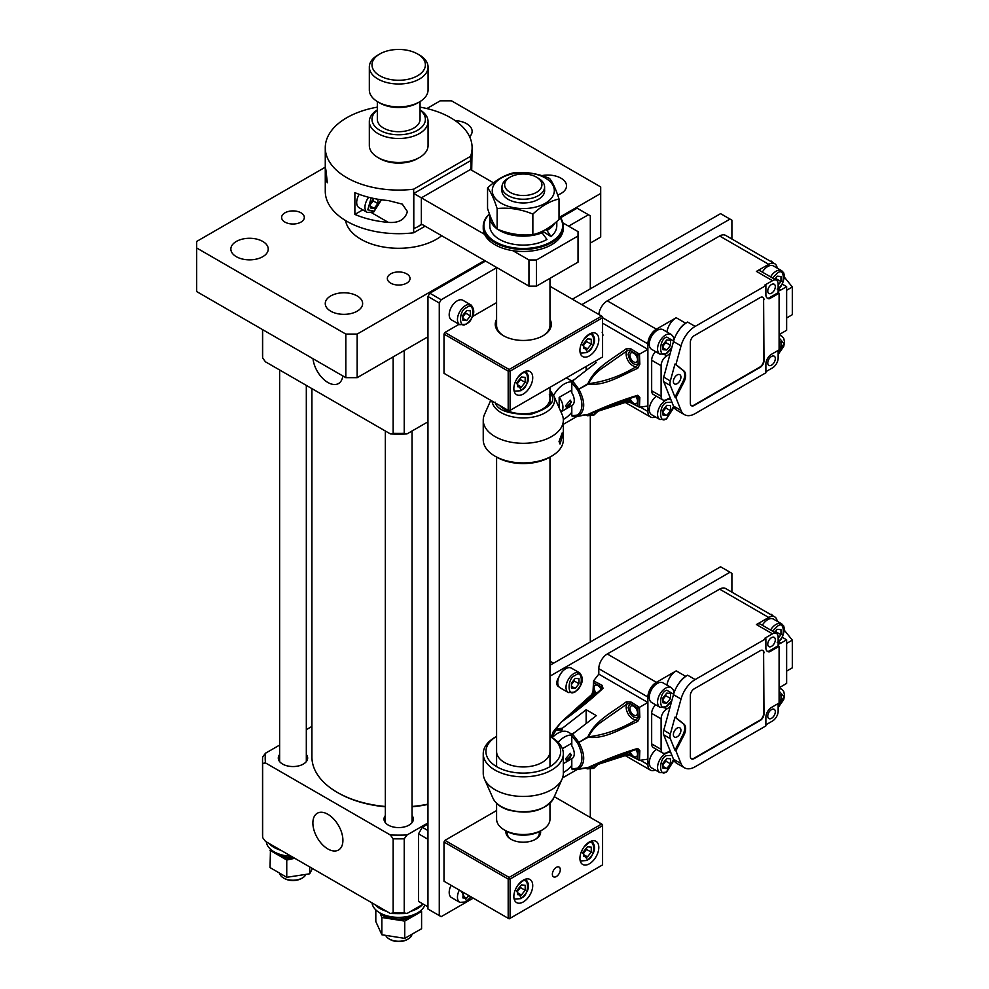 <?xml version="1.0" encoding="UTF-8"?>
<svg xmlns="http://www.w3.org/2000/svg" width="989" height="989" viewBox="0 0 989 989"><rect width="100%" height="100%" fill="white"/><g stroke="black" fill="none" stroke-linecap="round" stroke-linejoin="round"><path stroke-width="1.48" d="M418.52 833.826L427.953 839.278L427.953 906.851L418.52 901.399L418.52 833.826L422.291 827.286L427.953 830.55M427.953 824.01L422.291 827.286M586.403 848.105A5.341 3.078 -60 0 1 584.647 851.764A5.341 3.078 -60 0 1 583.695 852.765M586.526 847.944L586.526 849.427L583.695 852.938M591.249 852.147L591.249 847.116L587.478 846.769L583.695 851.467L583.695 856.511L587.478 856.845L591.249 852.147L586.526 849.427M583.695 854.669L587.478 856.845M779.097 349.302L780.976 346.954L779.097 345.866M780.976 346.954L780.976 341.922L779.097 341.749M372.049 902.908A26.703 15.416 0 0 0 379.813 912.847A26.703 15.416 0 0 0 406.355 916.716A26.703 15.416 0 0 0 424.837 905.059M374.868 904.539A26.703 15.416 0 0 0 379.813 908.483A26.703 15.416 0 0 0 386.65 911.339M410.732 911.339A26.703 15.416 0 0 0 422.526 904.539M266.325 841.874A26.703 15.416 0 0 0 291.298 856.289M269.144 843.506A26.703 15.416 0 0 0 280.938 850.305M326.011 180.072C325.022 175.486 325.022 163.358 326.011 170.912L327.347 182.742L326.011 180.072M325.393 168.662L326.011 170.912M388.306 200.557L402.3 204.13L407.406 211.584C404.983 219.657 398.616 223.242 388.306 222.364A73.421 42.391 180 0 1 354.878 214.415L354.878 192.62A73.421 42.391 0 0 0 388.306 200.557M377.328 107.146A73.421 42.391 0 0 0 325.27 147.695A73.421 42.391 0 0 0 346.78 177.674A73.421 42.391 0 0 0 413.649 189.196L413.649 232.798L425.122 226.172M325.27 147.695L325.27 191.297A73.421 42.391 0 0 0 346.78 221.276A73.421 42.391 0 0 0 413.649 232.798M413.649 189.196L470.566 156.336A73.421 42.391 0 0 0 472.112 147.695A73.421 42.391 0 0 0 450.613 117.728A73.421 42.391 0 0 0 420.053 107.146M470.566 156.336L470.566 161.318M472.112 147.695L471.704 170.232M362.802 209.841L354.878 214.415M559.02 215.849A40.042 23.118 180 0 1 563.334 226.283A40.042 23.118 180 0 1 551.602 242.639A40.042 23.118 180 0 1 507.963 247.646A40.042 23.118 180 0 1 483.238 226.283A40.042 23.118 180 0 1 489.431 213.933M563.334 226.283L563.334 228.36A40.042 23.118 180 0 1 551.602 244.703A40.042 23.118 180 0 1 507.963 249.723A40.042 23.118 180 0 1 483.238 228.36L483.238 226.283M559.02 216.183A39.375 22.735 180 0 1 551.133 241.811A39.375 22.735 180 0 1 499.086 243.677A39.375 22.735 180 0 1 489.481 214.081M543.171 232.056A22.698 13.104 180 0 1 542.207 232.971M568.354 692.56L560.095 687.788A11.349 6.552 -60 0 1 558.352 678.701A11.349 6.552 -60 0 1 565.77 668.7A11.349 6.552 -60 0 1 571.444 668.131L579.702 672.903C584.375 678.726 582.756 685.117 574.856 692.077L568.354 692.56A11.349 6.552 -60 0 1 566.61 683.461A11.349 6.552 -60 0 1 574.028 673.472A11.349 6.552 -60 0 1 579.702 672.903M574.127 679.715A5.341 3.078 -60 0 1 572.371 683.374A5.341 3.078 -60 0 1 571.432 684.363M574.263 679.554L574.263 681.025L571.432 684.549M578.985 683.745L578.985 678.714L575.202 678.38L571.432 683.078L571.432 688.109L575.202 688.443L578.985 683.745L574.263 681.025M571.432 686.267L575.202 688.443M549.983 665.276L720.573 566.784L730.006 572.235L549.983 676.167M731.897 592.151L731.897 573.323L730.006 572.235M562.543 777.923L576.884 769.64M558.921 686.749A7.343 4.24 -60 0 1 558.328 686.502A7.343 4.24 -60 0 1 558.921 677.082M512.871 250.687L528.954 259.959L536.508 259.959L578.033 235.988L578.033 231.624L562.902 222.884M493.548 182.854L470.43 169.502A16.356 13.352 -60 0 0 470.999 164.347A16.356 13.352 -60 0 0 470.43 160.774L413.798 193.473L413.798 228.36A16.356 13.352 120 0 0 417.42 226.926L421.994 224.367M528.954 259.959L528.954 286.118L421.351 223.996L421.351 197.837L484.622 234.368M528.954 286.118L536.508 286.118L578.033 262.147L578.033 235.988M536.508 259.959L536.508 286.118M313.006 358.723A21.239 12.264 -120 0 0 327.903 382.483A21.239 12.264 -120 0 0 338.745 383.398A21.239 12.264 -120 0 0 342.787 375.919M427.953 421.821L407.048 433.887A133.49 77.068 180 0 1 390.334 433.887L265.46 361.801L262.641 357.993A136.161 78.613 180 0 1 262.53 354.791L262.53 329.584M407.048 433.887L404.229 433.343A136.161 78.613 180 0 1 393.152 433.343L390.334 433.887M262.641 357.993L262.641 329.646M393.152 356.893L393.152 433.343M404.229 433.343L404.229 350.502M562.642 435.37L560.009 443.987L559.045 441.502L562.16 432.984L562.642 435.37M494.97 456.152L496.861 457.239A37.372 21.585 0 0 0 549.723 457.239L551.602 456.152A40.042 23.118 180 0 1 494.97 456.152A40.042 23.118 180 0 1 484.313 445.112A40.042 23.118 180 0 1 483.238 439.808L483.238 420.189A40.042 23.118 0 0 0 484.313 425.493A40.042 23.118 0 0 0 527.916 443.159A40.042 23.118 0 0 0 563.334 420.189A40.042 23.118 0 0 0 562.271 414.886A40.042 23.118 0 0 0 562.086 414.465L553.642 395.377L549.983 390.222M563.334 420.189L563.334 439.808A40.042 23.118 180 0 1 551.602 456.152M490.754 400.31L484.486 414.465A40.042 23.118 0 0 0 483.238 420.189M549.278 394.858A26.703 15.416 180 0 1 549.983 398.394A26.703 15.416 180 0 1 529.474 413.377A26.703 15.416 180 0 1 499.457 405.342M542.602 231.179L551.021 236.594A33.502 19.347 0 0 0 556.795 225.739L556.795 221.499M555.039 222.995A33.502 19.347 180 0 1 546.979 230.486L545.532 229.646M551.021 236.594L546.979 230.486M496.75 228.607A33.502 19.347 180 0 1 489.778 216.801L489.778 225.739A33.502 19.347 0 0 0 499.593 239.425A33.502 19.347 0 0 0 546.979 239.425L542.083 232.811A33.502 19.347 180 0 1 499.593 230.486A33.502 19.347 180 0 1 497.813 229.361M489.778 216.801A33.502 19.347 180 0 1 489.901 215.206M540.723 232.032L542.083 232.811M368.662 197.281A11.349 6.552 -60 0 0 367.302 212.437L359.032 207.665A11.349 6.552 -60 0 1 359.18 194.326M373.076 199.593A5.341 3.078 -60 0 1 371.32 203.252A5.341 3.078 -60 0 1 370.368 204.241M373.212 199.432L373.212 200.903L370.368 204.426M373.941 198.505L370.368 202.955L370.368 207.987L374.151 208.32L377.922 203.623L373.212 200.903M377.922 203.623L377.922 199.259M370.368 206.145L374.151 208.32M459.798 324.701L451.54 319.929A11.349 6.552 -60 0 1 449.797 310.843A11.349 6.552 -60 0 1 457.215 300.841A11.349 6.552 -60 0 1 462.889 300.273L471.147 305.045C475.82 310.855 474.213 317.246 466.314 324.219L459.798 324.701A11.349 6.552 -60 0 1 458.068 315.602A11.349 6.552 -60 0 1 465.473 305.601A11.349 6.552 -60 0 1 471.147 305.045M465.584 311.856A5.341 3.078 -60 0 1 463.829 315.516A5.341 3.078 -60 0 1 462.877 316.505M465.708 311.696L465.708 313.167L462.877 316.69M470.43 315.887L470.43 310.855L466.66 310.521L462.877 315.219L462.877 320.251L466.66 320.584L470.43 315.887L465.708 313.167M462.877 318.409L466.66 320.584M637.72 395.279L639.846 397.529A1.335 0.791 -178.4 0 1 638.152 397.405L637.868 406.096L627.273 400.508L588.208 414.317C605.256 406.442 621.76 400.1 637.72 395.279A1.335 0.705 73.7 0 1 637.324 395.897L638.152 397.405L637.287 395.909M627.273 350.675L630.191 350.366L637.868 355.125L638.152 364.15L636.434 366.523C621.08 375.907 605.07 381.63 588.406 383.683C591.904 377.019 596.948 371.567 603.525 367.327L627.273 350.675L626.358 348.66L630.982 348.87A1.335 0.742 121.5 0 0 630.191 350.366L628.064 354.247C629.783 361.999 633.145 365.3 638.152 364.15A1.335 0.742 178.5 0 0 639.846 364.212L637.72 368.328L636.434 366.523A9.346 5.39 -120 0 1 629.659 362.975A9.346 5.39 -120 0 1 626.173 354.247A9.346 5.39 -120 0 1 627.273 350.675M775.314 358.611A5.341 3.078 120 0 0 774.214 356.164A5.341 3.078 120 0 0 770.097 357.598A5.341 3.078 120 0 0 767.761 362.963A5.341 3.078 120 0 0 768.873 365.411A5.341 3.078 120 0 0 772.99 363.977A5.341 3.078 120 0 0 775.314 358.611M674.98 397.133L682.929 381.581A10.681 6.169 120 0 0 682.929 370.368L674.98 364.014L670.344 380.95A8.011 4.624 120 0 0 670.344 385.537L674.98 397.133L675.92 397.677L683.881 382.125A10.681 6.169 120 0 0 683.881 370.912L675.92 364.558L681.025 345.89A21.362 12.325 -60 0 1 695.168 326.407L765.882 285.574L765.882 294.302A8.011 4.624 120 0 0 765.869 294.673A8.011 4.624 120 0 0 767.526 298.344A8.011 4.624 120 0 0 769.652 298.653L768.713 298.109L778.145 292.67L778.145 283.942A8.011 4.624 -60 0 0 776.489 280.283A8.011 4.624 -60 0 0 772.483 280.678L756.437 271.406A8.011 4.624 -60 0 1 760.442 271.011L776.489 280.283M767.081 298.023A8.011 4.624 120 0 0 768.713 298.109M767.761 291.026A5.341 3.078 -60 0 1 770.097 285.66A5.341 3.078 -60 0 1 774.214 284.226A5.341 3.078 -60 0 1 775.314 286.674A5.341 3.078 -60 0 1 772.99 292.039A5.341 3.078 -60 0 1 768.873 293.473A5.341 3.078 -60 0 1 767.761 291.026M571.803 405.589A10.681 6.169 -120 0 0 572.05 405.453A10.681 6.169 -120 0 0 574.263 400.57A10.681 6.169 -120 0 0 571.803 392.72L571.803 382.545L577.576 389.938L578.862 389.196C585.315 401.534 585.315 410.373 578.862 415.751L577.576 415.021L571.803 415.763L572.582 416.443L571.803 415.763L571.803 405.601M571.432 402.202L566.326 407.147L565.77 405.478L570.332 400.211L571.432 402.202M571.803 390.074L559.156 397.38A10.681 6.169 60 0 1 562.939 407.109A10.681 6.169 60 0 1 560.936 411.857L572.05 405.453M673.373 381.494A5.341 3.078 -60 0 1 675.71 376.117A5.341 3.078 -60 0 1 679.814 374.695A5.341 3.078 -60 0 1 680.927 377.13A5.341 3.078 -60 0 1 678.59 382.508A5.341 3.078 -60 0 1 674.473 383.942A5.341 3.078 -60 0 1 673.373 381.494M635.717 396.379A5.341 3.078 60 0 1 637.509 401.114A5.341 3.078 60 0 1 636.397 403.561A5.341 3.078 60 0 1 630.117 398.134M566.202 407.06A4.005 2.312 120 0 0 569.231 405.787A4.005 2.312 120 0 0 570.863 401.88A4.005 2.312 120 0 0 570.159 400.125M629.956 355.335A5.341 3.078 60 0 1 631.056 352.888A5.341 3.078 60 0 1 635.173 354.322A5.341 3.078 60 0 1 637.509 359.699A5.341 3.078 60 0 1 636.397 362.135A5.341 3.078 60 0 1 632.28 360.713A5.341 3.078 60 0 1 629.956 355.335M571.803 412.252A21.362 12.325 -60 0 1 563.31 419.385M553.617 395.316A21.362 12.325 -60 0 1 571.926 381.927M565.844 378.181A21.362 12.325 -60 0 1 568.428 379.071L572.26 381.297M559.156 397.38L559.156 407.839M572.087 381.198L572.841 380.753M594.809 361.455L596.355 362.481L572.582 380.963L578.862 389.196L587.936 383.645C594.686 367.735 612.376 359.131 626.358 348.66M574.733 379.257L571.741 380.988M626.358 401.843A1.335 0.804 -105.5 0 0 626.841 401.942L587.948 414.478L578.862 415.751L588.406 414.317L607.419 406.306L637.324 395.897M691.286 405.614A5.341 3.078 120 0 0 693.759 405.255L759.836 367.104A5.341 3.078 120 0 0 763.607 360.565L763.607 299.531A5.341 3.078 120 0 0 762.692 297.207M670.344 380.95L663.73 377.13A8.011 4.624 120 0 0 663.73 381.729L670.344 385.537M663.73 377.13L670.332 353.011A13.352 7.702 -60 0 1 666.771 355.879L664.41 354.519M769.652 298.653L779.097 293.214L779.097 349.883L771.544 354.247A8.011 4.624 120 0 0 765.882 364.051L765.882 372.779L695.168 413.6A21.362 12.325 -60 0 1 684.487 414.663A21.362 12.325 -60 0 1 681.025 410.447L673.472 406.083L670.332 398.233A13.352 7.702 -60 0 0 666.771 399.482A8.011 4.624 -60 0 1 662.766 399.877L653.321 394.426A8.011 4.624 -60 0 1 651.664 390.754L651.664 360.243L661.097 365.695A8.011 4.624 -60 0 1 666.771 355.879M661.097 365.695L661.097 396.206L651.664 390.754M662.766 399.877A8.011 4.624 -60 0 1 661.097 396.206M670.332 398.233L663.73 381.729M637.868 355.125L639.463 354.198L639.846 364.212M637.72 368.328C621.784 375.214 605.095 386.229 588.208 384.103L578.862 389.196M639.846 397.529L639.463 407.208L630.5 402.622A1.335 0.791 -61.6 0 1 630.191 401.991L628.571 398.641M630.982 348.87L639.463 354.198L647.882 349.34L647.882 406.022L639.463 407.208L637.868 406.096M685.649 323.18L687.615 322.043A21.362 12.325 120 0 0 679.122 329.955A13.352 7.702 -60 0 1 685.649 323.18L676.204 317.729A13.352 7.702 -60 0 0 666.932 331.97M670.332 353.011L673.472 341.526L681.025 345.89M679.122 329.955A21.362 12.325 120 0 0 673.472 341.526M602.14 332.217L603.018 335.184A1.335 0.705 -133.7 0 0 602.573 335.098M586.156 370.331L586.156 366.449M572.582 380.963L571.803 382.545M578.862 415.751L572.235 416.48M630.982 402.647A1.335 0.791 -61.6 0 1 630.5 402.622L626.841 401.942A1.335 0.804 -105.5 0 0 627.273 400.508A9.346 5.39 -120 0 1 626.791 399.235M763.99 299.754A5.341 3.078 120 0 0 762.89 297.306A5.341 3.078 120 0 0 760.22 297.565L694.142 335.716A5.341 3.078 120 0 0 690.359 342.256L690.359 403.289A5.341 3.078 120 0 0 691.472 405.737A5.341 3.078 120 0 0 694.142 405.478L760.22 367.327A5.341 3.078 120 0 0 763.99 360.787L763.607 299.531M675.92 364.558L674.98 364.014M765.882 285.574L764.93 285.03L772.483 280.678M779.097 293.214L778.145 292.67M681.025 410.447L675.92 397.677M673.472 406.083A21.362 12.325 120 0 0 676.933 410.299L684.487 414.663M770.431 261.257L771.544 261.158L772.644 262.53M784.512 277.303L792.313 286.995L792.313 314.687L786.638 317.951M778.145 291.075A13.352 7.702 120 0 0 780.976 289.938L786.638 286.674L786.638 330.264L780.976 333.54A13.352 7.702 120 0 0 779.097 334.851M651.664 360.243A8.011 4.624 -60 0 1 655.67 351.676M778.145 350.427L778.145 358.067A8.011 4.624 -60 0 1 772.483 367.871L765.882 371.691M602.573 323.18L647.882 349.34L647.882 343.888A12.016 6.935 -60 0 1 656.387 329.176L676.204 317.729M782.311 284.164L786.638 286.674M770.901 261.529L771.544 261.158M792.313 286.995L786.638 290.259M756.437 271.406L768.713 264.323A12.016 6.935 -60 0 1 774.721 263.729A12.016 6.935 -60 0 1 777.144 268.081M655.361 416.888A12.016 6.935 -60 0 1 650.379 416.962A12.016 6.935 -60 0 1 647.882 411.473L647.882 406.022M774.721 263.729L725.629 235.394A12.016 6.935 120 0 0 719.621 235.988L607.295 300.841A12.016 6.935 120 0 0 598.852 314.49M559.02 198.974L559.02 219.521C550.28 227.643 541.552 232.675 532.861 234.628C520.98 235.852 509.075 234.01 497.133 229.102C493.944 225.307 490.754 218.433 487.552 208.469L487.552 187.922C490.742 191.718 493.931 198.591 497.133 208.555C509.014 207.319 520.919 209.161 532.861 214.081C541.564 205.996 550.28 200.952 559.02 198.974C555.843 189.047 552.653 182.174 549.451 178.354C537.571 173.446 525.654 171.604 513.711 172.815C505.02 174.769 496.293 179.813 487.552 187.922M544.593 189.777A21.362 12.325 180 0 1 532.156 201.867A21.362 12.325 180 0 1 508.185 199.358A21.362 12.325 180 0 1 501.979 189.777M545.236 177.971A31.042 17.913 180 0 1 545.236 203.314A31.042 17.913 180 0 1 501.349 203.314A31.042 17.913 180 0 1 501.349 177.971A31.042 17.913 180 0 1 545.236 177.971M497.133 208.555L497.133 229.102M532.861 234.628L532.861 214.081M779.097 702.45L780.976 700.101L779.097 699.013M780.976 700.101L780.976 695.069L779.097 694.896M375.808 909.88L375.808 921.525L381.853 934.766L381.853 917.495L404.736 921.093L404.736 938.363L381.853 934.766M380.023 912.958L381.853 917.495M404.736 921.093L421.586 911.45L421.586 928.72L404.736 938.363M421.586 911.45L421.141 910.288M409.013 918.126A21.362 12.325 180 0 1 398.938 919.659M418.013 912.587A21.362 12.325 180 0 1 417.309 913.379M387.663 917.891A21.362 12.325 180 0 1 380.32 913.613M385.92 935.804A13.352 7.702 0 0 0 389.233 938.994A13.352 7.702 0 0 0 389.258 939.006A13.352 7.702 0 0 0 408.136 939.006A13.352 7.702 0 0 0 411.869 934.803M408.136 939.006L407.184 939.55A12.016 6.935 180 0 1 390.198 939.55A12.016 6.935 180 0 1 390.185 939.538M541.502 182.483A18.63 10.755 0 0 0 536.471 177.155A18.63 10.755 0 0 0 510.114 177.155A18.63 10.755 0 0 0 505.07 187.032A18.63 10.755 0 0 0 527.224 195.278A18.63 10.755 0 0 0 541.502 182.483M510.114 177.155L508.222 178.243A21.301 12.301 0 0 0 501.979 186.933A21.301 12.301 0 0 0 502.461 189.529A21.301 12.301 0 0 0 525.555 199.172A21.301 12.301 0 0 0 544.593 186.933A21.301 12.301 0 0 0 544.111 184.337A21.301 12.301 0 0 0 538.35 178.243L536.471 177.155M496.589 803.291L496.589 819.115A26.703 15.416 0 0 0 497.195 822.366A26.703 15.416 0 0 0 504.415 830.006A26.703 15.416 0 0 0 542.17 830.006A26.703 15.416 0 0 0 549.983 819.115L549.983 803.291M504.415 830.006L506.294 831.094A24.033 13.871 0 0 0 540.278 831.094L542.17 830.006M549.983 751.529A26.703 15.416 180 0 1 510.361 765.016A26.703 15.416 180 0 1 496.589 751.529M505.194 770.419A37.372 21.585 180 0 1 496.589 736.434L494.97 737.361A40.042 23.118 0 0 0 483.238 753.717A40.042 23.118 0 0 0 503.908 773.942A40.042 23.118 0 0 0 563.334 753.717A40.042 23.118 0 0 0 551.602 737.361L549.983 736.434A37.372 21.585 180 0 1 553.036 764.596A37.372 21.585 180 0 1 505.194 770.419M563.334 753.717L563.334 773.336A40.042 23.118 180 0 1 562.086 779.06A40.042 23.118 180 0 1 503.908 793.561A40.042 23.118 180 0 1 484.486 779.06A40.042 23.118 180 0 1 483.238 773.336L483.238 753.717M668.923 751.665L670.913 752.814A11.349 6.552 -60 0 0 665.585 753.581A11.349 6.552 -60 0 0 658.167 763.582A11.349 6.552 -60 0 0 659.91 772.669L651.652 767.897A11.349 6.552 -60 0 1 649.761 759.379A11.349 6.552 -60 0 1 656.449 749.378M665.696 759.824A5.341 3.078 -60 0 1 663.928 763.483A5.341 3.078 -60 0 1 662.989 764.472M665.82 759.663L665.82 761.134L662.989 764.658M670.542 763.867L670.542 758.823L666.771 758.489L662.989 763.187L662.989 768.218L666.771 768.552L670.542 763.867L665.82 761.134M662.989 766.376L666.771 768.552M540.513 830.97A17.357 10.014 180 0 1 535.556 839.278L535.556 839.278A17.357 10.014 180 0 1 511.016 839.278A17.357 10.014 180 0 1 506.071 830.97M535.074 839.55A16.022 9.247 -0 0 0 539.314 833.282L539.314 831.625M552.357 874.264A5.613 3.239 120 0 0 553.519 876.823A5.613 3.239 120 0 0 557.845 875.327A5.613 3.239 120 0 0 560.293 869.69A5.613 3.239 120 0 0 559.131 867.118A5.613 3.239 120 0 0 554.804 868.614A5.613 3.239 120 0 0 552.357 874.264M513.847 896.491A13.352 7.702 120 0 0 516.617 902.611A13.352 7.702 120 0 0 526.902 899.026A13.352 7.702 120 0 0 532.725 885.6A13.352 7.702 120 0 0 529.968 879.481A13.352 7.702 120 0 0 519.682 883.066A13.352 7.702 120 0 0 513.847 896.491M579.925 858.353A13.352 7.702 120 0 0 582.694 864.46A13.352 7.702 120 0 0 592.98 860.887A13.352 7.702 120 0 0 598.802 847.449A13.352 7.702 120 0 0 596.033 841.342A13.352 7.702 120 0 0 585.748 844.915A13.352 7.702 120 0 0 579.925 858.353M509.125 918.843L510.077 918.299L508.185 918.299L509.125 918.843M496.589 810.547L444.939 840.366L443.999 841.998L444.939 840.366L509.125 877.416L508.185 879.06L508.185 918.299L443.999 881.236L443.999 841.998L508.185 879.06L510.077 879.06L602.573 825.654L602.573 824.554L554.297 796.677M602.573 864.893L510.077 918.299L510.077 879.06L509.125 877.416L601.633 824.01L602.573 825.654L602.573 864.893M507.493 831.749A16.022 9.247 -0 0 0 507.27 833.282A16.022 9.247 -0 0 0 511.511 839.55M586.403 340.191A5.341 3.078 -60 0 1 584.647 343.851A5.341 3.078 -60 0 1 583.695 344.84M586.526 340.031L586.526 341.502L583.695 345.025M591.249 344.234L591.249 339.19L587.478 338.856L583.695 343.554L583.695 348.585L587.478 348.919L591.249 344.234L586.526 341.502M583.695 346.743L587.478 348.919M520.325 886.255A5.341 3.078 -60 0 1 518.57 889.915A5.341 3.078 -60 0 1 517.63 890.904M520.461 886.095L520.461 887.566L517.63 891.089M525.171 890.298L525.171 885.254L521.401 884.92L517.63 889.618L517.63 894.649L521.401 894.996L525.171 890.298L520.461 887.566M517.63 892.807L521.401 894.996M382.063 914.009A20.25 11.695 -0 0 0 383.2 914.862L383.559 914.652M385.648 915.394L385.648 916.271A20.25 11.695 -0 0 0 413.006 915.604A20.25 11.695 -0 0 0 415.318 914.009M327.903 814.306A21.239 12.264 -120 0 0 317.518 813.131A21.239 12.264 -120 0 0 313.958 830.055A21.239 12.264 -120 0 0 327.903 848.982A21.239 12.264 -120 0 0 338.745 849.897A21.239 12.264 -120 0 0 341.7 832.8A21.239 12.264 -120 0 0 327.903 814.306M279.627 754.545A14.687 8.481 0 0 0 278.292 758.069A14.687 8.481 0 0 0 282.594 764.064A14.687 8.481 0 0 0 298.591 765.906A14.687 8.481 0 0 0 307.653 758.069A14.687 8.481 0 0 0 306.318 754.545M385.339 815.579A14.687 8.481 0 0 0 384.004 819.115A14.687 8.481 0 0 0 388.306 825.11A14.687 8.481 0 0 0 404.316 826.94A14.687 8.481 0 0 0 413.377 819.115A14.687 8.481 0 0 0 412.042 815.579M279.627 745.076L265.46 753.247A133.49 77.068 180 0 0 265.46 762.902L390.334 834.988A133.49 77.068 180 0 0 407.048 834.988L427.953 822.922M311.918 726.421L306.318 729.659M407.048 834.988L404.229 838.796A136.161 78.613 180 0 1 393.152 838.796L390.334 834.988M265.46 762.902L262.641 763.459A136.161 78.613 180 0 1 262.53 760.257A136.161 78.613 180 0 1 262.641 757.055L265.46 753.247M262.641 763.459L262.641 837.572A136.161 78.613 180 0 1 262.53 834.37L262.53 760.257M404.229 838.796L404.229 912.921A136.161 78.613 180 0 1 393.152 912.921L393.152 838.796M262.641 837.572L265.46 841.379L390.334 913.465L393.152 912.921M404.229 912.921L407.048 913.465A133.49 77.068 180 0 1 390.334 913.465M407.048 913.465L423.23 904.131M270.467 849.205L270.034 867.576L286.748 877.305L286.748 860.022L294.759 858.291M270.034 850.305L286.748 860.022M309.681 866.908L309.681 873.806L286.748 877.305M312.425 868.49L309.681 873.806M274.274 852.258A21.362 12.325 180 0 1 273.644 851.541M292.559 858.625A21.362 12.325 180 0 1 282.508 857.043M301.484 878.504A12.016 6.935 180 0 1 301.472 878.516A12.016 6.935 180 0 1 301.46 878.516A12.016 6.935 180 0 1 284.473 878.516L283.534 877.972A13.352 7.702 -0 0 0 302.399 877.972A13.352 7.702 -0 0 0 302.411 877.972A13.352 7.702 -0 0 0 305.725 874.795M279.8 873.781A13.352 7.702 -0 0 0 283.534 877.972M496.589 267.747L441.168 299.754L439.277 303.017L439.277 915.567L441.168 916.667L473.261 898.136M590.309 817.47L590.309 769.516M590.309 641.997L590.309 416.369M590.309 288.85L590.309 215.825L588.418 214.737L568.601 226.172M485.537 261.059L429.844 293.214L427.953 296.477L427.953 909.027L439.277 915.567M588.418 214.737L577.094 208.197L560.516 217.765M441.168 299.754L429.844 293.214M439.277 303.017L427.953 296.477M377.922 55.05L379.813 53.962A26.703 15.416 180 0 1 417.568 53.962A26.703 15.416 180 0 1 417.568 75.757A26.703 15.416 180 0 1 379.813 75.757A26.703 15.416 180 0 1 379.813 53.962L377.922 55.05A29.373 16.961 180 0 0 369.33 67.042L369.33 89.937A29.373 16.961 180 0 0 377.922 101.916A29.373 16.961 180 0 0 419.46 101.916L419.46 101.916A29.373 16.961 180 0 0 428.064 89.937L428.064 67.042A29.373 16.961 180 0 1 419.46 79.033A29.373 16.961 180 0 1 387.453 82.705A29.373 16.961 180 0 1 369.33 67.042M417.568 53.962L419.46 55.05A29.373 16.961 180 0 1 428.064 67.042M417.568 103.017L419.46 101.916L417.568 103.017A26.703 15.416 180 0 1 379.813 103.017L377.922 101.916M420.053 101.57L420.053 119.36A21.362 12.325 180 0 1 413.798 128.076A21.362 12.325 180 0 1 390.519 130.758A21.362 12.325 180 0 1 377.328 119.36L377.328 101.57M420.053 110.113A26.703 15.416 180 0 1 417.568 130.264A26.703 15.416 180 0 1 381.198 131.005A26.703 15.416 180 0 1 377.328 110.113M420.053 109.903A29.373 16.961 180 0 1 428.064 121.536A29.373 16.961 180 0 1 419.46 133.527A29.373 16.961 180 0 1 387.453 137.211A29.373 16.961 180 0 1 369.33 121.536A29.373 16.961 180 0 1 377.328 109.903M428.064 121.536L428.064 145.519A29.373 16.961 180 0 1 419.46 157.511L419.46 157.511A29.373 16.961 180 0 1 377.922 157.511A29.373 16.961 180 0 1 369.33 145.519L369.33 121.536M417.568 158.599L419.46 157.511L417.568 158.599A26.703 15.416 180 0 1 379.813 158.599L377.922 157.511M311.918 388.615L311.918 756.981A86.772 50.093 0 0 0 337.336 792.412L337.336 792.412A86.772 50.093 0 0 0 385.339 806.48M338.275 792.955L337.336 792.412L338.275 792.955A85.437 49.326 0 0 0 385.339 806.789M412.042 806.789A85.437 49.326 0 0 0 427.953 804.416M412.042 806.48A86.772 50.093 0 0 0 427.953 804.144M762.321 625.246A11.349 6.552 -60 0 1 767.761 619.646A11.349 6.552 -60 0 1 773.435 619.089L781.693 623.861L783.733 626.025L784.537 629.869L782.386 637.176L778.145 642.17M776.13 630.661A5.341 3.078 -60 0 1 775.376 632.775M776.266 630.5L775.537 632.873M778.145 638.226L780.976 634.703L776.266 631.983M780.976 634.703L780.976 629.672L777.206 629.325L774.733 632.404M572.371 299.21L720.573 213.649L730.006 219.088L581.816 304.649M731.897 239.004L731.897 220.188L730.006 219.088M563.334 424.318L576.884 416.493M549.983 319.336A28.038 16.183 180 0 1 543.109 335.716L543.109 335.716A28.038 16.183 180 0 1 503.463 335.716A28.038 16.183 180 0 1 496.589 319.336M542.627 335.988A26.703 15.416 0 0 0 549.983 325.356M513.847 388.578A13.352 7.702 120 0 0 516.617 394.685A13.352 7.702 120 0 0 526.902 391.112A13.352 7.702 120 0 0 532.725 377.674A13.352 7.702 120 0 0 529.968 371.567A13.352 7.702 120 0 0 519.682 375.14A13.352 7.702 120 0 0 513.847 388.578M579.925 350.427A13.352 7.702 120 0 0 582.694 356.547A13.352 7.702 120 0 0 592.98 352.962A13.352 7.702 120 0 0 598.802 339.536A13.352 7.702 120 0 0 596.033 333.417A13.352 7.702 120 0 0 585.748 337.002A13.352 7.702 120 0 0 579.925 350.427M509.125 410.917L510.077 410.373L508.185 410.373L509.125 410.917M459.081 324.281L444.939 332.452L443.999 334.084L444.939 332.452L509.125 369.503L508.185 371.135L508.185 410.373L443.999 373.323L443.999 334.084L508.185 371.135L510.077 371.135L602.573 317.729L602.573 316.641L549.983 286.278M602.573 356.967L510.077 410.373L510.077 371.135L509.125 369.503L601.633 316.097L602.573 317.729L602.573 356.967M496.589 325.356A26.703 15.416 0 0 0 503.945 335.988M496.589 302.634L472.816 316.356M276.351 852.975A20.25 11.695 0 0 0 278.651 854.558A20.25 11.695 0 0 0 294.19 857.97M413.798 193.473L421.351 197.837L470.43 169.502M421.351 223.996A16.356 13.352 120 0 1 417.42 226.926M668.923 398.518L670.913 399.667A11.349 6.552 -60 0 0 665.585 400.434A11.349 6.552 -60 0 0 658.167 410.435A11.349 6.552 -60 0 0 659.91 419.521L651.652 414.75A11.349 6.552 -60 0 1 649.761 406.232A11.349 6.552 -60 0 1 656.449 396.23M665.696 406.677A5.341 3.078 -60 0 1 663.928 410.336A5.341 3.078 -60 0 1 662.989 411.325M665.82 406.516L665.82 407.987L662.989 411.511M670.542 410.719L670.542 405.675L666.771 405.342L662.989 410.039L662.989 415.071L666.771 415.417L670.542 410.719L665.82 407.987M662.989 413.229L666.771 415.417M762.321 272.099A11.349 6.552 -60 0 1 767.761 266.511A11.349 6.552 -60 0 1 773.435 265.942L781.693 270.714L783.733 272.89L784.537 276.722L782.386 284.028L778.145 289.023M776.13 277.526A5.341 3.078 -60 0 1 775.376 279.64M776.266 277.365L775.537 279.726M778.145 285.079L780.976 281.556L776.266 278.836M780.976 281.556L780.976 276.524L777.206 276.191L774.733 279.269M520.325 378.342A5.341 3.078 -60 0 1 518.57 382.001A5.341 3.078 -60 0 1 517.63 382.99M520.461 378.181L520.461 379.652L517.63 383.176M525.171 382.372L525.171 377.341L521.401 377.007L517.63 381.705L517.63 386.736L521.401 387.07L525.171 382.372L520.461 379.652M517.63 384.894L521.401 387.07M671.259 687.615A11.349 6.552 -60 0 0 665.585 688.183A11.349 6.552 -60 0 0 658.167 698.185A11.349 6.552 -60 0 0 659.91 707.271L651.652 702.499A11.349 6.552 -60 0 1 649.909 693.413A11.349 6.552 -60 0 1 657.326 683.411A11.349 6.552 -60 0 1 663.001 682.855L671.259 687.615L673.286 689.79L674.065 692.733M665.696 694.426A5.341 3.078 -60 0 1 663.928 698.086A5.341 3.078 -60 0 1 662.989 699.075M665.82 694.266L665.82 695.737L662.989 699.26M670.542 698.469L670.542 693.425L666.771 693.091L662.989 697.789L662.989 702.82L666.771 703.154L670.542 698.469L665.82 695.737M662.989 700.978L666.771 703.154M637.72 748.426L639.846 750.676A1.335 0.791 -178.4 0 1 638.152 750.54L637.868 759.243L627.273 753.655L588.208 767.464C605.256 759.589 621.76 753.247 637.72 748.426A1.335 0.705 73.7 0 1 637.324 749.044L638.152 750.54L637.287 749.044M627.273 703.809L630.191 703.513L637.868 708.272L638.152 717.297L636.434 719.671C621.08 729.054 605.07 734.765 588.406 736.83C591.904 730.166 596.948 724.714 603.525 720.462L627.273 703.809L626.358 701.794L630.982 702.017A1.335 0.742 121.5 0 0 630.191 703.513L628.064 707.395C629.783 715.146 633.145 718.447 638.152 717.297A1.335 0.742 178.5 0 0 639.846 717.359L637.72 721.476L636.434 719.671A9.346 5.39 -120 0 1 629.659 716.123A9.346 5.39 -120 0 1 626.173 707.395A9.346 5.39 -120 0 1 627.273 703.809M775.314 711.746A5.341 3.078 120 0 0 774.214 709.311A5.341 3.078 120 0 0 770.097 710.732A5.341 3.078 120 0 0 767.761 716.11A5.341 3.078 120 0 0 768.873 718.558A5.341 3.078 120 0 0 772.99 717.124A5.341 3.078 120 0 0 775.314 711.746M674.98 750.268L682.929 734.728A10.681 6.169 120 0 0 682.929 723.515L674.98 717.161L670.344 734.098A8.011 4.624 120 0 0 670.344 738.684L674.98 750.268L675.92 750.812L683.881 735.272A10.681 6.169 120 0 0 683.881 724.059L675.92 717.705L681.025 699.025A21.362 12.325 -60 0 1 695.168 679.554L765.882 638.721L765.882 647.449A8.011 4.624 120 0 0 765.869 647.82A8.011 4.624 120 0 0 767.526 651.491A8.011 4.624 120 0 0 769.652 651.8L768.713 651.256L778.145 645.805L778.145 637.089A8.011 4.624 -60 0 0 776.489 633.417A8.011 4.624 -60 0 0 772.483 633.825L756.437 624.553A8.011 4.624 -60 0 1 760.442 624.158L776.489 633.417M767.081 651.17A8.011 4.624 120 0 0 768.713 651.256M767.761 644.173A5.341 3.078 -60 0 1 770.097 638.795A5.341 3.078 -60 0 1 774.214 637.373A5.341 3.078 -60 0 1 775.314 639.809A5.341 3.078 -60 0 1 772.99 645.187A5.341 3.078 -60 0 1 768.873 646.621A5.341 3.078 -60 0 1 767.761 644.173M571.803 758.736A10.681 6.169 -120 0 0 572.05 758.6A10.681 6.169 -120 0 0 574.263 753.717A10.681 6.169 -120 0 0 571.803 745.867L571.803 735.692L577.576 743.085L578.862 742.343C585.315 754.669 585.315 763.52 578.862 768.898L577.576 768.169L571.803 768.91L572.582 769.59L571.803 768.91L571.803 758.736M571.432 755.349L566.326 760.294L565.77 758.612L570.332 753.358L571.432 755.349M596.75 693.474A5.341 3.078 60 0 1 594.08 687.775A5.341 3.078 60 0 1 595.193 685.328A5.341 3.078 60 0 1 601.065 689.506M673.373 734.642A5.341 3.078 -60 0 1 675.71 729.264A5.341 3.078 -60 0 1 679.814 727.83A5.341 3.078 -60 0 1 680.927 730.278A5.341 3.078 -60 0 1 678.59 735.655A5.341 3.078 -60 0 1 674.473 737.089A5.341 3.078 -60 0 1 673.373 734.642M635.717 749.514A5.341 3.078 60 0 1 637.509 754.261A5.341 3.078 60 0 1 636.397 756.709A5.341 3.078 60 0 1 630.117 751.281M566.202 760.207A4.005 2.312 120 0 0 569.231 758.934A4.005 2.312 120 0 0 570.863 755.027A4.005 2.312 120 0 0 570.159 753.272M629.956 708.483A5.341 3.078 60 0 1 631.056 706.035A5.341 3.078 60 0 1 635.173 707.469A5.341 3.078 60 0 1 637.509 712.846A5.341 3.078 60 0 1 636.397 715.282A5.341 3.078 60 0 1 632.28 713.86A5.341 3.078 60 0 1 629.956 708.483M571.803 765.387A21.362 12.325 -60 0 1 563.334 772.52M558.093 742.269A21.362 12.325 -60 0 1 571.926 735.074M552.183 737.707A21.362 12.325 -60 0 1 568.428 732.219L572.26 734.444M571.803 743.221L562.37 748.673M572.087 734.333L572.841 733.9M602.264 688.381L601.399 686.885L602.289 688.356L578.342 709.026L561.505 721.834L555.867 729.066L562.395 728.225L586.156 709.743L596.355 715.628L572.582 734.11L571.803 735.692M561.876 721.513L593.264 694.76L593.437 691.484L595.526 694.562M572.582 734.11L578.862 742.343L587.936 736.793C594.686 720.87 612.376 712.265 626.358 701.794M574.733 732.404L571.741 734.135M587.985 767.612L578.862 768.898L588.406 767.452L607.419 759.453L637.324 749.044M691.286 758.761A5.341 3.078 120 0 0 693.759 758.402L759.836 720.252A5.341 3.078 120 0 0 763.607 713.712L763.607 652.678A5.341 3.078 120 0 0 762.692 650.354M670.344 734.098L663.73 730.278A8.011 4.624 120 0 0 663.73 734.864L670.344 738.684M663.73 730.278L670.332 706.158A13.352 7.702 -60 0 1 666.771 709.026L664.41 707.667M769.652 651.8L779.097 646.349L779.097 703.031L771.544 707.395A8.011 4.624 120 0 0 765.882 717.198L765.882 725.926L695.168 766.747A21.362 12.325 -60 0 1 684.487 767.798A21.362 12.325 -60 0 1 681.025 763.595L673.472 759.231L670.332 751.368A13.352 7.702 -60 0 0 666.771 752.629A8.011 4.624 -60 0 1 662.766 753.025L653.321 747.573A8.011 4.624 -60 0 1 651.664 743.901L651.664 713.39L661.097 718.83A8.011 4.624 -60 0 1 666.771 709.026M661.097 718.83L661.097 749.353L651.664 743.901M662.766 753.025A8.011 4.624 -60 0 1 661.097 749.353M670.332 751.368L663.73 734.864M637.868 708.272L639.463 707.345L639.846 717.359M637.72 721.476C621.784 728.361 605.095 739.376 588.208 737.25L578.862 742.343M639.846 750.676L639.463 760.356L630.5 755.769A1.335 0.791 -61.6 0 1 630.191 755.139L628.571 751.788M630.982 702.017L639.463 707.345L647.882 702.487L647.882 759.169L639.463 760.356L637.868 759.243M685.649 676.328L687.615 675.19A21.362 12.325 120 0 0 679.122 683.102A13.352 7.702 -60 0 1 685.649 676.328L676.204 670.876A13.352 7.702 -60 0 0 666.932 685.117M670.332 706.158L673.472 694.674L681.025 699.025M679.122 683.102A21.362 12.325 120 0 0 673.472 694.674M561.616 731.625L562.395 728.225M551.738 737.435L555.843 730.537L561.616 729.795M593.276 690.47A1.335 0.791 1.6 0 0 593.437 691.484L593.721 682.793L601.399 686.885A1.335 0.791 118.4 0 1 602.14 685.352L603.018 688.319A1.335 0.705 -133.7 0 0 602.289 688.356M593.721 682.793L593.561 680.852L602.14 685.352M591.657 694.884A1.335 0.804 45.5 0 1 591.818 694.414L593.041 690.903L593.561 680.852L598.802 674.152L647.882 702.487L647.882 697.035A12.016 6.935 -60 0 1 656.387 682.323L676.204 670.876M603.018 688.319C590.816 699.779 577.069 710.893 561.777 721.686M555.843 730.537L555.867 729.066L561.542 721.797M586.156 723.478L586.156 709.743M578.862 768.898L572.235 769.627M630.982 755.781A1.335 0.791 -61.6 0 1 630.5 755.769L626.841 755.089A1.335 0.804 -105.5 0 0 627.273 753.655A9.346 5.39 -120 0 1 626.791 752.382M626.358 754.99A1.335 0.804 -105.5 0 0 626.841 755.089L587.948 767.625L576.772 769.665M763.99 652.888A5.341 3.078 120 0 0 762.89 650.453A5.341 3.078 120 0 0 760.22 650.713L694.142 688.863A5.341 3.078 120 0 0 690.359 695.403L690.359 756.437A5.341 3.078 120 0 0 691.472 758.884A5.341 3.078 120 0 0 694.142 758.612L760.22 720.474A5.341 3.078 120 0 0 763.99 713.934L763.607 652.678M675.92 717.705L674.98 717.161M765.882 638.721L764.93 638.177L772.483 633.825M779.097 646.349L778.145 645.805M681.025 763.595L675.92 750.812M673.472 759.231A21.362 12.325 120 0 0 676.933 763.446L684.487 767.798M770.431 614.404L771.544 614.305L772.644 615.677M784.512 630.45L792.313 640.143L792.313 667.822L786.638 671.098M778.145 644.222A13.352 7.702 120 0 0 780.976 643.085L786.638 639.809L786.638 683.411L780.976 686.687A13.352 7.702 120 0 0 779.097 687.998M651.664 713.39A8.011 4.624 -60 0 1 655.67 704.823M778.145 703.575L778.145 711.202A8.011 4.624 -60 0 1 772.483 721.018L765.882 724.826M551.281 737.176L553.259 731.65L555.867 729.066M554.149 730.488L561.505 721.834L591.818 694.414A1.335 0.804 45.5 0 1 593.264 694.76A9.346 5.39 -120 0 0 594.129 695.811M782.311 637.312L786.638 639.809M770.901 614.676L771.544 614.305M792.313 640.143L786.638 643.406M756.437 624.553L768.713 617.47A12.016 6.935 -60 0 1 774.721 616.876A12.016 6.935 -60 0 1 777.144 621.228M655.361 770.035A12.016 6.935 -60 0 1 650.379 770.11A12.016 6.935 -60 0 1 647.882 764.608L647.882 759.169M774.721 616.876L725.629 588.542A12.016 6.935 120 0 0 719.621 589.135L607.295 653.989A12.016 6.935 120 0 0 598.802 668.7L598.802 674.152M300.99 212.82A11.349 6.552 0 0 0 288.627 211.411A11.349 6.552 0 0 0 281.63 217.456A11.349 6.552 0 0 0 284.943 222.092A11.349 6.552 0 0 0 297.318 223.514A11.349 6.552 0 0 0 304.315 217.456A11.349 6.552 0 0 0 300.99 212.82M406.714 273.866A11.349 6.552 0 0 0 394.351 272.445A11.349 6.552 0 0 0 387.342 278.49A11.349 6.552 0 0 0 390.667 283.126A11.349 6.552 0 0 0 403.03 284.548A11.349 6.552 0 0 0 410.039 278.49A11.349 6.552 0 0 0 406.714 273.866M557.685 195.018A18.692 10.792 0 0 0 566.524 185.845A18.692 10.792 0 0 0 561.047 178.218A18.692 10.792 0 0 0 541.811 175.634M469.614 136.754A18.692 10.792 0 0 0 472.124 131.352A18.692 10.792 0 0 0 466.66 123.724A18.692 10.792 0 0 0 455.163 120.609M357.165 295.934A18.692 10.792 0 0 0 336.792 293.597A18.692 10.792 0 0 0 325.257 303.561A18.692 10.792 0 0 0 330.734 311.189A18.692 10.792 0 0 0 351.095 313.525A18.692 10.792 0 0 0 362.629 303.561A18.692 10.792 0 0 0 357.165 295.934M262.765 241.44A18.692 10.792 0 0 0 242.404 239.103A18.692 10.792 0 0 0 230.857 249.067A18.692 10.792 0 0 0 236.334 256.695A18.692 10.792 0 0 0 256.707 259.031A18.692 10.792 0 0 0 268.242 249.067A18.692 10.792 0 0 0 262.765 241.44M345.569 220.559A53.394 30.832 0 0 0 360.936 239.251A53.394 30.832 0 0 0 441.687 235.741M426.852 108.555L440.229 100.829L451.553 100.829L600.694 186.933L600.694 193.473L559.959 216.999M590.309 243.071L600.694 237.076L600.694 193.473M484.585 260.515L357.165 334.084L357.165 377.674L427.953 336.804M357.165 377.674L345.829 377.674L345.829 334.084L357.165 334.084M345.829 334.084L196.687 247.979L196.687 241.44L325.27 167.203M345.829 377.674L196.687 291.57L196.687 247.979M671.259 334.48A11.349 6.552 -60 0 0 665.585 335.036A11.349 6.552 -60 0 0 658.167 345.037A11.349 6.552 -60 0 0 659.91 354.124L651.652 349.364A11.349 6.552 -60 0 1 649.909 340.265A11.349 6.552 -60 0 1 657.326 330.264A11.349 6.552 -60 0 1 663.001 329.708L671.259 334.48L673.286 336.643L674.065 339.586M665.696 341.279A5.341 3.078 -60 0 1 663.928 344.938A5.341 3.078 -60 0 1 662.989 345.927M665.82 341.118L665.82 342.59L662.989 346.113M670.542 345.322L670.542 340.29L666.771 339.944L662.989 344.642L662.989 349.673L666.771 350.019L670.542 345.322L665.82 342.59M662.989 347.831L666.771 350.019M459.353 890.1A11.349 6.552 -60 0 0 459.798 902.376L451.54 897.604A11.349 6.552 -60 0 1 451.095 885.328M462.877 894.365L464.101 892.844A5.341 3.078 -60 0 1 463.829 893.191A5.341 3.078 -60 0 1 462.877 894.18M463.297 892.375L462.877 897.925L466.66 898.259L468.823 895.564M462.877 896.083L466.66 898.259M591.471 841.058A11.349 6.552 -60 0 1 591.966 841.305C596.639 847.116 595.032 853.507 587.132 860.479L580.617 860.949A11.349 6.552 -60 0 1 580.16 860.64M584.153 846.819L587.478 843.901C595.601 836.41 595.601 857.834 587.478 859.713L581.495 851.418M779.097 335.605A11.349 6.552 -60 0 1 781.693 336.112L783.733 338.287L784.537 342.12L783.733 346.471L778.145 354.421M779.097 337.929L784.005 343.616L778.145 353.901M371.79 212.833L388.306 222.364M575.202 675.512C583.325 668.008 583.325 689.432 575.202 691.311C567.08 698.815 567.08 677.391 575.202 675.512M556.807 683.139L557.808 683.72M597.603 411.313L594.08 414.465L588.48 414.342M585.711 414.836L587.231 415.714A11.349 6.552 -60 0 1 586.131 414.762M492.028 401.052A31.327 18.086 0 0 0 492.794 403.994A31.327 18.086 0 0 0 530.475 417.457A31.327 18.086 0 0 0 553.778 395.699A31.327 18.086 0 0 0 553.642 395.377M549.983 392.139L551.33 394.574C556.053 402.016 548.907 408.68 529.894 414.576C508.334 414.193 496.775 410.076 495.254 402.202M380.988 199.741L374.151 211.189L367.772 209.816L371.172 197.899M466.66 307.653C474.782 300.149 474.782 321.573 466.66 323.452C458.525 330.956 458.525 309.532 466.66 307.653M577.576 389.938C583.362 401.67 583.362 410.027 577.576 415.021M683.881 382.125L682.929 381.581M683.881 370.912L682.929 370.368M780.976 289.938L778.664 288.603M687.615 322.043L695.168 326.407M719.621 235.988L768.713 264.323M656.387 329.176L607.295 300.841M647.882 343.888L602.573 317.729M647.882 411.473L640.303 407.085M779.097 688.752A11.349 6.552 -60 0 1 781.693 689.259L783.733 691.422L784.537 695.267L783.733 699.606L778.145 707.568M779.097 691.076L784.005 696.763L778.145 707.048M492.93 798.148C495.588 803.587 500.78 807.556 508.531 810.053C529.486 814.911 544.531 810.943 553.642 798.148A31.327 18.086 180 0 1 508.123 809.496A31.327 18.086 180 0 1 492.93 798.148L484.486 779.06M673.608 759.552L666.771 771.42C658.637 778.924 658.637 757.5 666.771 755.621L671.927 755.349M591.471 333.145A11.349 6.552 -60 0 1 591.966 333.38C596.639 339.202 595.032 345.594 587.132 352.554L580.617 353.036A11.349 6.552 -60 0 1 580.16 352.727M584.153 338.906L587.478 335.988C595.601 328.484 595.601 349.908 587.478 351.787L581.495 343.504M525.394 879.209A11.349 6.552 -60 0 1 525.901 879.444C530.574 885.266 528.954 891.658 521.055 898.618L514.552 899.1A11.349 6.552 -60 0 1 514.082 898.791L514.552 899.1M518.075 884.97L521.401 882.052C529.523 874.56 529.523 895.972 521.401 897.864L515.417 889.568M770.579 630.018A11.349 6.552 -60 0 1 776.019 624.418A11.349 6.552 -60 0 1 781.693 623.861M772.594 631.18L777.206 626.457C785.328 618.966 785.328 640.39 777.206 642.269M597.603 764.46L594.08 767.612L588.48 767.489M585.711 767.971L587.231 768.849A11.349 6.552 -60 0 1 586.131 767.909M673.608 406.417L666.771 418.285C658.637 425.777 658.637 404.353 666.771 402.474L671.927 402.202M770.579 276.871A11.349 6.552 -60 0 1 776.019 271.27A11.349 6.552 -60 0 1 781.693 270.714M772.594 278.033L777.206 273.323C785.328 265.818 785.328 287.243 777.206 289.122M525.394 371.283A11.349 6.552 -60 0 1 525.901 371.53C530.574 377.353 528.954 383.744 521.055 390.704L514.552 391.187A11.349 6.552 -60 0 1 514.082 390.865M518.075 377.056L521.401 374.139C529.523 366.635 529.523 388.059 521.401 389.938L515.417 381.655M671.927 700.348L666.771 706.022C658.637 713.526 658.637 692.102 666.771 690.223L673.608 694.191M577.576 743.085C583.362 754.817 583.362 763.174 577.576 768.169M683.881 735.272L682.929 734.728M683.881 724.059L682.929 723.515M780.976 643.085L778.664 641.75M687.615 675.19L695.168 679.554M719.621 589.135L768.713 617.47M656.387 682.323L607.295 653.989M647.882 697.035L598.802 668.7M647.882 764.608L640.303 760.232M671.927 347.201L666.771 352.888C658.637 360.379 658.637 338.967 666.771 337.076L673.608 341.044M470.999 896.825L466.66 901.127L461.369 891.262M779.27 334.702L781.693 336.112M557.166 680.704L557.845 681.1M550.601 661.505L553.568 663.211M598.135 411.127L593.734 415.232L587.231 415.714M381.42 199.803L373.805 211.955L367.302 212.437M587.948 414.478L576.772 416.517M673.868 408.086L675.128 408.828M650.379 416.962L625.172 402.412M779.27 687.85L781.693 689.259M385.339 431.006L385.339 822.638M412.042 431.006L412.042 822.638M390.198 939.55L389.258 939.006M501.979 191.52L501.979 186.933M496.589 766.636L496.589 457.091M496.589 404.637L496.589 403.685M496.589 329.201L496.589 267.438M549.983 766.636L549.983 457.091M549.983 404.637L549.983 387.329M549.983 329.201L549.983 278.342M544.593 191.52L544.593 186.933M553.642 798.148L562.086 779.06M674.004 760.356L666.425 772.186L659.91 772.669M507.27 833.282L507.27 831.625M301.472 878.516L302.411 877.972M306.318 385.389L306.318 761.604M279.627 369.973L279.627 761.604M598.135 764.274L593.734 768.379L587.231 768.849M471.098 169.885L470.999 164.347M674.004 407.221L666.425 419.039L659.91 419.521M671.593 701.535L666.425 706.789L659.91 707.271M572.05 758.6L563.334 763.632M673.868 761.233L675.128 761.963M650.379 770.11L625.172 755.559M671.593 348.388L666.425 353.642L659.91 354.124M471.271 896.974L466.314 901.894L459.798 902.376"/></g></svg>
